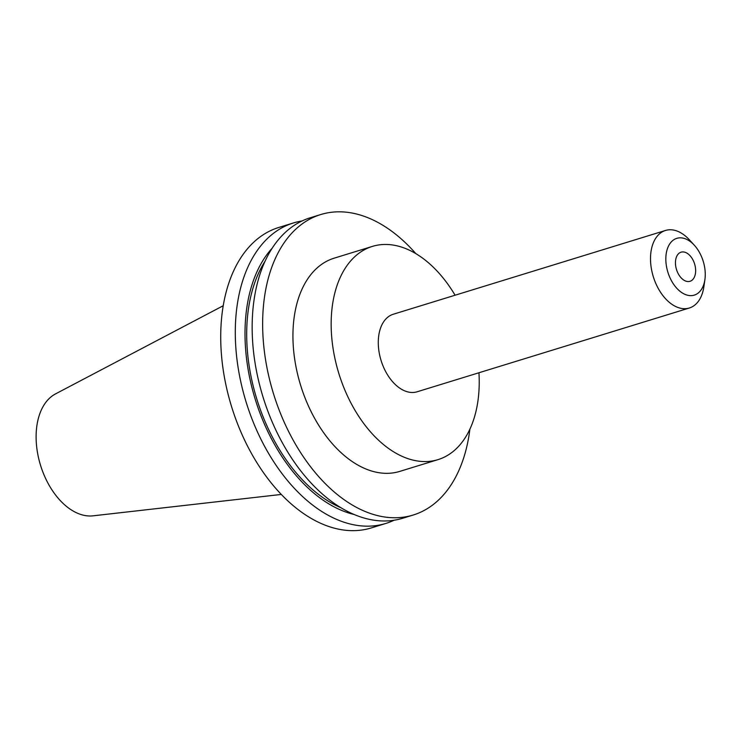 <?xml version="1.0" encoding="UTF-8"?>
<svg xmlns="http://www.w3.org/2000/svg" width="742" height="742" viewBox="0 0 742 742"><rect width="100%" height="100%" fill="white"/><g stroke="black" fill="none" stroke-linecap="round" stroke-linejoin="round"><path stroke-width="1.11" d="M695.412 273.65A15.22 9.47 -107.1 0 1 690.023 281.283A15.22 9.47 -107.1 0 1 679.32 275.542A15.22 9.47 -107.1 0 1 675.684 259.811A15.22 9.47 -107.1 0 1 681.073 252.187A15.22 9.47 -107.1 0 1 691.776 257.928A15.22 9.47 -107.1 0 1 695.412 273.65M666.288 253.226A29.708 18.494 -107.1 0 1 694.308 245.203A29.708 18.494 -107.1 0 1 704.9 279.613A29.708 18.494 -107.1 0 1 704.798 280.235A29.708 18.494 -107.1 0 1 681.314 292.292A29.708 18.494 -107.1 0 1 666.288 253.226M704.9 279.613L703.852 286.82A40.56 25.256 -107.1 0 1 703.722 287.673A40.56 25.256 -107.1 0 1 689.355 308.004A40.56 25.256 -107.1 0 1 660.834 292.71A40.56 25.256 -107.1 0 1 651.133 250.787A40.56 25.256 -107.1 0 1 665.491 230.465A40.56 25.256 -107.1 0 1 689.392 239.833L694.308 245.203M689.355 308.004L417.125 391.785A40.56 25.256 -107.1 0 1 388.604 376.491A40.56 25.256 -107.1 0 1 378.902 334.577A40.56 25.256 -107.1 0 1 393.26 314.246L665.491 230.465M394.095 520.225A157.193 97.851 -107.1 0 1 385.859 523.435A157.193 97.851 -107.1 0 1 275.328 464.177A157.193 97.851 -107.1 0 1 237.718 301.725A157.193 97.851 -107.1 0 1 293.387 222.962A157.193 97.851 -107.1 0 1 302.003 220.977M385.859 523.435L371.278 527.924A157.193 97.851 -107.1 0 1 260.748 468.666A157.193 97.851 -107.1 0 1 223.147 306.214A157.193 97.851 -107.1 0 1 278.807 227.451L293.387 222.962M354.138 514.494A148.326 92.333 -107.1 0 1 247.299 304.582A148.326 92.333 -107.1 0 1 272.184 248.19M340.968 507.741A145.784 90.756 -107.1 0 1 248.941 305.732A145.784 90.756 -107.1 0 1 265.079 261.184M469.89 429.182A157.193 97.851 -107.1 0 1 468.87 436.25A157.193 97.851 -107.1 0 1 413.211 515.022L402.711 518.25A157.193 97.851 -107.1 0 1 292.181 458.992A157.193 97.851 -107.1 0 1 254.58 296.54A157.193 97.851 -107.1 0 1 310.239 217.777L320.73 214.549A157.193 97.851 -107.1 0 1 415.872 253.662M413.211 515.022A157.193 97.851 -107.1 0 1 302.68 455.764A157.193 97.851 -107.1 0 1 265.07 293.313A157.193 97.851 -107.1 0 1 320.73 214.549M478.952 372.762A111.55 69.442 -107.1 0 1 477.505 403.731A111.55 69.442 -107.1 0 1 438.003 459.632A111.55 69.442 -107.1 0 1 359.573 417.579A111.55 69.442 -107.1 0 1 332.88 302.3A111.55 69.442 -107.1 0 1 372.382 246.4A111.55 69.442 -107.1 0 1 455.087 295.223M438.003 459.632L399.78 471.393A111.55 69.442 -107.1 0 1 321.342 429.349A111.55 69.442 -107.1 0 1 294.657 314.061A111.55 69.442 -107.1 0 1 334.16 258.17L372.382 246.4M281.301 494.441L93.065 515.829A64.22 39.985 -107.1 0 1 50.558 487.679A64.22 39.985 -107.1 0 1 37.1 424.294A64.22 39.985 -107.1 0 1 55.539 393.891L223.221 305.732"/></g></svg>
